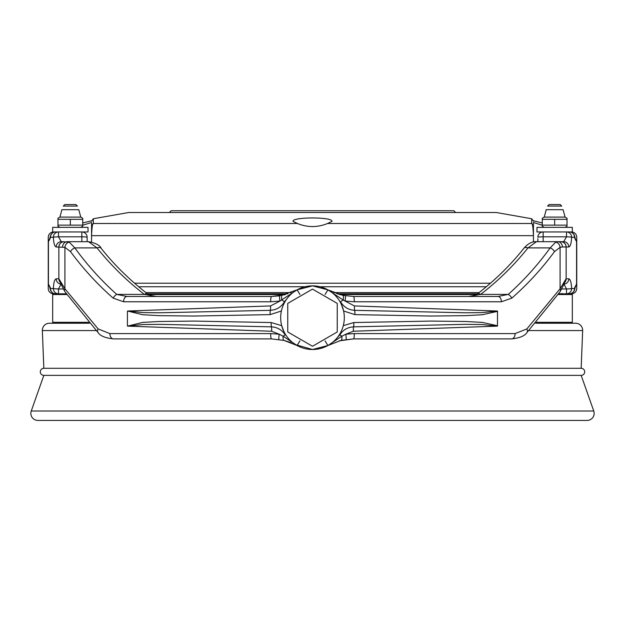 <?xml version="1.0" encoding="UTF-8"?>
<svg xmlns="http://www.w3.org/2000/svg" width="625" height="625" viewBox="0 0 625 625"><rect width="100%" height="100%" fill="white"/><g stroke="black" fill="none" stroke-linecap="round" stroke-linejoin="round"><path stroke-width="0.94" d="M331.945 221.383C333.328 216.82 291.695 216.812 293.055 221.383L297.438 223.492C307.477 227.586 317.523 227.586 327.562 223.492L331.945 221.383M571.57 323.227L572.328 322.312L536.414 322.312M88.586 322.312L52.672 322.312L52.672 294.531L66.828 294.531M53.43 323.227L52.672 322.312M297.438 223.492L93.344 223.492C92.5 223.289 91.906 227.352 91.562 235.672L91.555 225.969L93.344 223.492L93.297 218.75L128.672 212.516L496.328 212.516L531.703 218.75L531.656 223.492C532.508 223.289 533.102 227.352 533.438 235.672L533.445 242.023M169.328 212.516L171.094 210.75L453.906 210.75L455.672 212.516M572.328 322.312L572.328 294.531L558.172 294.531M148.461 294.531L285.656 294.531M339.344 294.531L476.539 294.531M52.672 294.531L53.375 293.82L66.344 293.82M558.656 293.82L571.625 293.82L572.328 294.531M147.445 293.82L287.984 293.82M337.016 293.82L477.555 293.82M145.867 292.594L291.328 292.594M333.672 292.594L479.133 292.594M138.656 286.75L305.055 286.75M319.945 286.75L486.344 286.75M134.523 283.219L490.477 283.219M542.281 225.234L533.445 222.5L533.445 235.672L91.562 235.672L91.555 222.5L82.719 225.234M533.445 225.969L531.656 223.492L327.562 223.492M533.055 220.68L542.281 222.992M82.719 222.992L91.945 220.68M53.555 293.422L53.555 293.82A5.305 5.305 0 0 1 48.25 288.516L48.25 237.258C48.562 234.039 50.336 232.273 53.555 231.953L53.555 232.359M281.391 311L270.109 314.625L193.961 316.047L159.008 315.641L142.641 314.727L127.523 311.016L270.57 305.93L279.938 301.062L270.68 301.773L123.609 301.773L113.195 298.148C97.281 284.141 83.055 268.641 70.523 251.641L64.906 247.336L56.195 246.984C54.586 246.43 53.648 243.187 53.367 237.258L50.461 237.258A5.305 3.688 -165 0 1 50.461 235.891L49.609 239.047L50.086 238.656L48.25 241.977L48.25 283.805L50.086 287.117L49.609 286.734L50.461 289.891A5.305 3.688 -15 0 1 50.461 288.516L53.367 288.516C53.648 282.586 54.586 279.344 56.195 278.797L58.914 278.797L64.906 288.742L98.133 328.93L109.875 333.594L270.68 333.594L279.18 334.188L271.625 331.242L127.523 326.125L142.742 322.398L159.227 321.484L194.453 321.086L271.18 322.539L281.703 325.672L285.18 334.836C281.898 329.852 277.312 327.188 271.422 326.844L159.812 324.352L143.203 324.516L127.523 326.125M571.445 232.359L571.445 231.953A5.305 5.305 0 0 1 576.75 237.258L576.75 288.516C576.438 291.742 574.664 293.508 571.445 293.82L571.445 293.422M568.805 278.797C570.414 279.344 571.352 282.586 571.633 288.516L574.539 288.516A5.305 3.688 15 0 1 574.539 289.891L575.391 286.734L574.914 287.117L576.75 283.805L576.75 241.977L574.914 238.656L575.391 239.047L574.539 235.891A5.305 3.688 165 0 1 574.539 237.258L571.633 237.258C571.352 243.187 570.414 246.43 568.805 246.984L566.141 246.984L566.141 278.797A5.305 5.305 0 0 1 564.727 282.406L566.141 278.797L568.805 278.797A5.305 5.125 90 0 1 563.992 284.094M574.539 289.891A5.305 5.305 0 0 1 569.422 293.82L566.516 293.82L569.422 293.82A5.305 5.125 90 0 0 574.539 288.516L574.914 287.117M536.5 241.68C532.172 241.359 527.953 243.578 523.836 248.328L523.836 248.328A5.305 3.266 -141.4 0 1 527.984 247.891L536.5 241.68L563.68 241.68L566.516 236.82L566.516 231.953L572.328 231.953L572.328 227.359L536.977 227.359L536.977 231.953L569.422 231.953A5.305 5.305 0 0 1 574.539 235.891M561.727 293.461L562.609 293.82M340.461 294.828L327.906 289.844L312.5 285.867A31.812 31.812 0 0 0 280.688 317.68A31.812 31.812 0 0 0 312.5 349.5A31.812 31.812 0 0 0 344.312 317.68A31.812 31.812 0 0 0 312.5 285.867L297.094 289.844L279.938 301.062A5.305 0.57 -99 0 1 279.688 295.828L297.094 289.844L299.914 294.484M295.492 344.664L312.5 349.5L327.906 345.523L341.82 336.242L345.82 334.188L354.32 333.594A5.305 0.742 90 0 1 353.57 338.891L341 340.406L327.906 345.523L330.508 344.172M497.578 311.367L482.359 314.727L466 315.641L431.039 316.047L354.891 314.625L343.609 311L340.516 301.711C343.742 307.062 348.445 309.93 354.641 310.328L465.414 312.781L481.906 312.609L497.477 311.016L497.477 326.125L353.375 331.242L345.82 334.188A5.305 0.586 81.8 0 1 345.992 339.438M354.32 333.594L515.125 333.594L526.867 328.93L560.094 288.742L566.086 278.797A5.305 5.297 90 0 1 564.805 282.258M340.516 301.711L343.195 300.031L327.906 289.844L342.805 295.367L353.57 296.469L498.039 296.469L508.266 294.398C523.898 280.391 537.867 264.891 550.18 247.891L555.695 242.156L557.664 241.68A5.305 4.742 90 0 1 562.406 246.984L560.094 247.336L554.477 251.641C541.945 268.641 527.719 284.141 511.805 298.148L501.391 301.773L354.32 301.773L345.062 301.062L354.43 305.93L497.477 311.016M515.125 333.594A5.305 3.594 90 0 1 511.531 338.891L353.57 338.891L339.156 340.891M50.086 238.656L50.461 237.258A5.305 5.125 -90 0 1 55.578 231.953L88.023 231.953L88.023 227.359L52.672 227.359L52.672 231.953L58.484 231.953A5.305 5.125 -90 0 0 53.367 237.258A5.305 0.445 -1.3 0 1 58.484 236.82L61.32 241.68L69.305 242.156L74.82 247.891C87.133 264.891 101.102 280.391 116.734 294.398L126.961 296.469L271.43 296.469L279.688 295.828M127.422 311.367L127.422 325.766M537.859 238.711L537.859 241.227M537.859 241.68L537.859 239.367M87.141 237.258L87.141 241.68L87.141 237.258A5.305 0.445 0 0 0 81.836 236.82L81.836 231.953A5.305 5.305 0 0 1 87.141 237.258M58.859 246.984C59.195 243.781 60.961 242.016 64.156 241.68A5.305 5.305 0 0 0 58.859 246.984L58.859 278.797A5.305 5.305 0 0 0 60.273 282.406L58.859 278.797M543.164 241.68L543.164 236.82A5.305 0.445 180 0 0 537.859 237.258A5.305 5.305 0 0 1 543.164 231.953L543.164 236.82L566.516 236.82A5.305 0.445 1.3 0 1 571.633 237.258A5.305 5.125 90 0 0 566.516 231.953L569.422 231.953A5.305 5.125 90 0 1 574.539 237.258L574.914 238.656M285.18 334.836L283.18 336.242L297.094 345.523L284 340.406L271.43 338.891L113.469 338.891A5.305 3.594 -90 0 1 109.875 333.594M561.773 288.961L566.516 288.961L566.516 293.82A5.305 5.125 90 0 0 571.633 288.516A5.305 0.445 178.7 0 1 566.516 288.961L563.977 284.125M61.023 284.125L58.484 288.961A5.305 0.445 -178.7 0 1 53.367 288.516A5.305 5.125 -90 0 0 58.484 293.82L55.578 293.82L58.484 293.82L58.484 288.961L63.227 288.961M147.609 293.945C148.438 295.195 151.375 296.039 156.406 296.469L144.375 294.398A5.305 2.758 -52.4 0 1 147.609 293.945L147.609 293.945C129.648 279.984 114.164 264.781 101.164 248.328L101.164 248.328C99.906 245.266 95.688 243.047 88.5 241.68L97.016 247.891A5.305 3.266 -38.6 0 1 101.164 248.328M554.477 251.641A5.305 3.336 35.9 0 0 550.18 247.891L527.984 247.891C514.07 265.297 498.281 280.805 480.625 294.398L468.594 296.469C473.648 296.031 476.578 295.188 477.391 293.945L477.391 293.945A5.305 2.758 -127.6 0 1 480.625 294.398L508.266 294.398A5.305 2.945 48.1 0 1 511.805 298.148M62.594 246.984A5.305 4.742 -90 0 1 67.336 241.68L88.5 241.68M343.297 325.672L353.82 322.539L430.547 321.086L465.773 321.484L482.258 322.398L497.578 325.766M284.914 294.727L271.43 296.469A5.305 0.742 -90 0 0 270.68 301.773M284.281 340.477L291.062 342.664M353.375 331.242A5.055 0.688 88 0 1 353.578 326.844C347.664 327.203 343.078 329.867 339.82 334.836L335.695 339.461M497.477 326.125L481.797 324.516L465.188 324.352L353.578 326.844A4.945 0.727 88.3 0 0 353.82 322.539M341 340.406A5.305 1.852 76.3 0 0 341.82 336.242L339.82 334.836M354.891 314.625A4.945 0.75 91.7 0 0 354.641 310.328A5.055 0.711 92 0 1 354.43 305.93M345.312 295.828A5.305 0.57 99 0 1 345.062 301.062L343.195 300.031A5.305 1.344 101.7 0 0 342.805 295.367M270.57 305.93A5.055 0.711 -92 0 1 270.359 310.328C276.555 309.93 281.266 307.062 284.484 301.711L288.344 296.977M127.523 311.016L143.094 312.609L159.586 312.781L270.359 310.328A4.945 0.75 88.3 0 0 270.109 314.625M282.195 295.367A5.305 1.344 -101.7 0 0 281.805 300.031L284.484 301.711M271.18 322.539A4.945 0.727 91.7 0 0 271.422 326.844A5.055 0.688 -88 0 1 271.625 331.242M279.008 339.438A5.305 0.586 -81.8 0 1 279.18 334.188L283.18 336.242A5.305 1.852 -76.3 0 0 284 340.406M353.57 296.469A5.305 0.742 90 0 1 354.32 301.773M498.039 296.469A5.305 3.352 90 0 1 501.391 301.773M555.695 242.156A5.305 4.328 72.3 0 1 560.094 247.336L560.094 288.742A5.305 3.383 34 0 1 560.094 291.711L563.922 284.273L564.938 282.023L564.047 282.961M566.141 246.984C565.805 243.781 564.039 242.016 560.844 241.68A5.305 5.305 0 0 1 566.141 246.984L562.406 246.984M563.68 241.68A5.305 5.125 90 0 1 568.805 246.984M526.867 328.93A5.305 3.094 44.1 0 1 526.867 332.625L560.094 291.711M563.922 282.422A5.305 3.625 20.4 0 1 563.922 284.273M271.43 338.891A5.305 0.742 -90 0 1 270.68 333.594M113.469 338.891C105.328 338.031 100.219 335.938 98.133 332.625L98.133 332.625A5.305 3.094 -44.1 0 1 98.133 328.93M98.133 332.625L64.906 291.711A5.305 3.383 -34 0 1 64.906 288.742L64.906 247.336A5.305 4.328 -72.3 0 1 69.305 242.156M64.906 291.711L61.078 284.273A5.305 3.625 -20.4 0 1 61.078 282.422M61.078 284.273L60.062 282.016L60.953 282.961A5.305 5.297 -90 0 1 58.914 278.797M61.008 284.094A5.305 5.125 -90 0 1 56.195 278.797M123.609 301.773A5.305 3.352 -90 0 1 126.961 296.469M113.195 298.148A5.305 2.945 -48.1 0 1 116.734 294.398L144.375 294.398C126.719 280.805 110.93 265.297 97.016 247.891L74.82 247.891A5.305 3.336 -35.9 0 0 70.523 251.641M56.195 246.984A5.305 5.125 -90 0 1 61.32 241.68M575.984 285.477L575.195 287.461M575.195 238.313L575.984 240.305M49.016 240.305L49.805 238.313M49.805 287.461L49.016 285.477M330.797 291.328L327.906 289.844L325.086 294.484M325.086 340.883L327.906 345.523M299.914 340.883L297.094 345.523L294.5 344.18M312.5 346.258L337.242 331.969L337.242 303.398L312.5 289.109L287.758 303.398L287.758 331.969L312.5 346.258M565.086 217.109L544.227 217.109L546.219 209.687L563.094 209.687L565.086 217.109L567.031 218.234L567.031 219.336L567.031 218.234M565.086 227.359L567.031 226.242L567.031 225.133L542.281 225.133L542.281 226.242L542.281 218.281M544.227 227.359L542.281 226.242M544.227 217.109L542.281 218.234L542.281 219.336L567.031 219.336L567.031 226.188M554.656 219.336L554.656 225.133M547.586 206.078L561.727 206.078L560.203 204.562L549.102 204.562L547.586 206.078M73.883 206.078L77.414 206.078L75.898 204.562L64.797 204.562L63.273 206.078L73.883 206.078M80.773 217.109L59.914 217.109L61.906 209.687L78.781 209.687L80.773 217.109L82.719 218.234L82.719 219.336L70.344 219.336L70.344 225.133L82.719 225.133L82.719 226.188M59.914 227.359L57.969 226.242L57.969 225.133L57.969 226.242M80.773 227.359L82.719 226.242M57.969 218.281L57.969 219.141M59.914 217.109L57.969 218.234M70.344 225.133L57.969 225.133L57.969 219.336L70.344 219.336M82.719 219.336L82.719 225.133M585.938 420.438L39.062 420.438L585.938 420.438M581.164 368.297L43.836 368.297A3.531 3.531 0 0 0 40.297 371.836A3.531 3.531 0 0 0 43.836 375.367L581.164 375.367A3.531 3.531 0 0 0 584.703 371.836A3.531 3.531 0 0 0 581.164 368.297L582.648 330.57A7.07 7.07 0 0 0 575.586 323.227L535.602 323.227M43.836 368.297L42.352 330.57A7.07 7.07 0 0 1 49.414 323.227L89.398 323.227M43.836 375.367L31.25 411.016A7.07 7.07 0 0 0 37.914 420.438L587.086 420.438A7.07 7.07 0 0 0 593.75 411.016L581.164 375.367M91.555 235.672L91.555 242.023M48.43 240.992L48.43 284.789M50.086 287.117L50.461 288.516A5.305 5.125 -90 0 0 55.578 293.82A5.305 5.305 0 0 1 50.461 289.891M576.57 284.789L576.57 240.992M58.484 231.953L58.484 236.82L81.836 236.82L81.836 241.68M543.164 231.953A5.305 5.305 0 0 0 537.859 237.258M42.352 330.57L96.156 330.57M528.844 330.57L582.648 330.57M31.25 411.016L593.75 411.016M93.297 218.75L91.555 221.234M533.445 221.234L531.703 218.75M342.5 307.078L340.562 302.688M282.961 329.508L284.633 333.031M511.531 338.891C519.641 338.047 524.75 335.953 526.867 332.625M297.094 289.844L294.195 291.336M55.578 231.953A5.305 5.305 0 0 0 50.461 235.891M523.836 248.328C510.836 264.781 495.352 279.984 477.391 293.945"/></g></svg>
